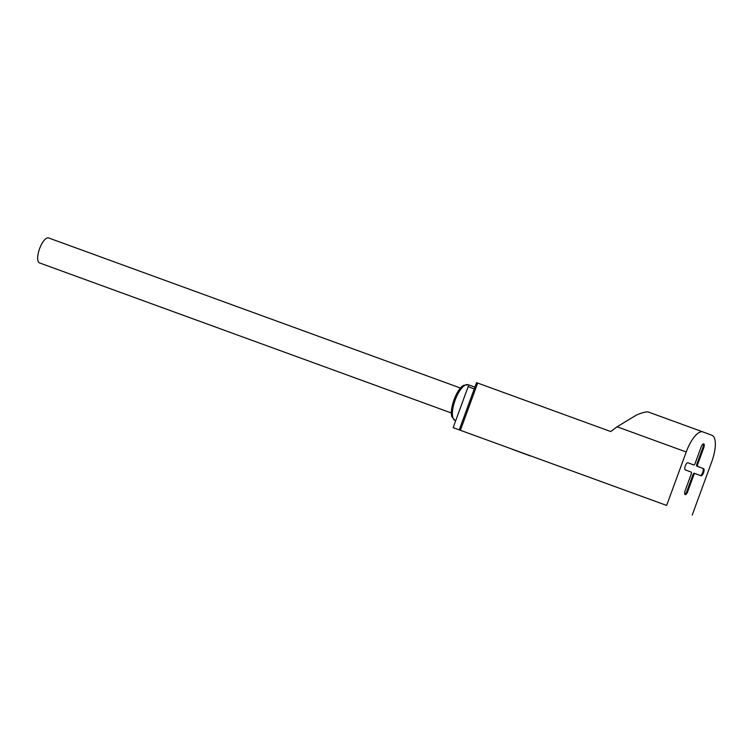 <?xml version="1.0" encoding="UTF-8"?>
<svg xmlns="http://www.w3.org/2000/svg" width="753" height="753" viewBox="0 0 753 753"><rect width="100%" height="100%" fill="white"/><g stroke="black" fill="none" stroke-linecap="round" stroke-linejoin="round"><path stroke-width="1.13" d="M684.806 494.316A3.793 1.365 110 0 0 686.896 491.267L692.929 474.785A1.901 0.687 -70 0 1 694.219 473.242L695.047 473.552A1.901 0.687 110 0 0 695.047 473.552A1.901 0.687 110 0 0 693.758 475.087L687.724 491.577A3.793 1.365 -70 0 1 685.155 494.655A3.793 1.365 -70 0 1 685.174 490.608L691.207 474.126A1.901 0.687 110 0 0 691.216 472.103L685.305 469.881A3.793 1.365 -70 0 1 685.324 465.843A3.793 1.365 -70 0 1 687.903 462.747A3.793 1.365 -70 0 1 687.913 462.756L693.824 464.978A1.901 0.687 110 0 0 695.113 463.434L701.147 446.953A3.793 1.365 -70 0 1 703.726 443.865A3.793 1.365 -70 0 1 703.707 447.913L697.673 464.394A1.901 0.687 110 0 0 697.664 466.418L703.575 468.648A3.793 1.365 -70 0 1 703.556 472.686A3.793 1.365 -70 0 1 700.968 475.774L694.219 473.242M692.223 515.061L711.792 461.598A24.67 8.876 110 0 0 711.952 435.309L703.001 431.94A24.67 8.876 110 0 0 702.973 431.93A24.67 8.876 110 0 0 686.218 451.979L666.65 505.432L453.146 427.657L666.65 505.432M476.658 382.684L610.749 431.544L617.084 426.791L636.172 415.204C642.356 412.465 646.563 411.458 648.785 412.183A24.67 8.876 -70 0 1 648.917 412.23A24.67 8.876 -70 0 1 648.945 412.239L702.944 431.921M530.385 455.979L512.219 449.287L530.385 455.979M469.43 385.131L474.898 387.127L469.43 385.131A1.901 0.687 -70 0 0 468.14 386.675L453.146 427.657M451.424 413.011L39.495 262.901A13.281 4.782 -70 0 1 39.57 248.735A13.281 4.782 -70 0 1 48.587 237.939L460.516 388.059M700.224 475.491A3.793 1.365 110 0 0 702.765 472.263A3.793 1.365 110 0 0 702.747 468.347L696.826 466.116A1.901 0.687 -70 0 1 696.845 464.093L702.869 447.611A3.793 1.365 110 0 0 703.236 443.912M692.995 464.676L687.818 462.728M692.929 474.785L693.758 475.087M617.084 426.791L686.218 451.979M460.403 430.274L477.684 383.051M455.716 420.635L455.028 420.39A18.976 6.833 -70 0 1 455.01 420.381A18.976 6.833 -70 0 1 455.132 400.154A18.976 6.833 -70 0 1 468.027 384.736A18.976 6.833 -70 0 1 468.046 384.745L469.185 385.159M468.14 386.675L474.249 388.906M697.673 464.394L696.845 464.093M702.869 447.611L703.707 447.913M696.826 466.116L697.664 466.418M703.575 468.648L702.747 468.347M687.724 491.577L686.896 491.267M648.917 412.23L702.973 431.93M459.264 429.859L476.545 382.646M455.028 420.39L452.129 417.228C448.779 410.169 456.666 388.539 463.763 385.291L468.027 384.736"/></g></svg>
